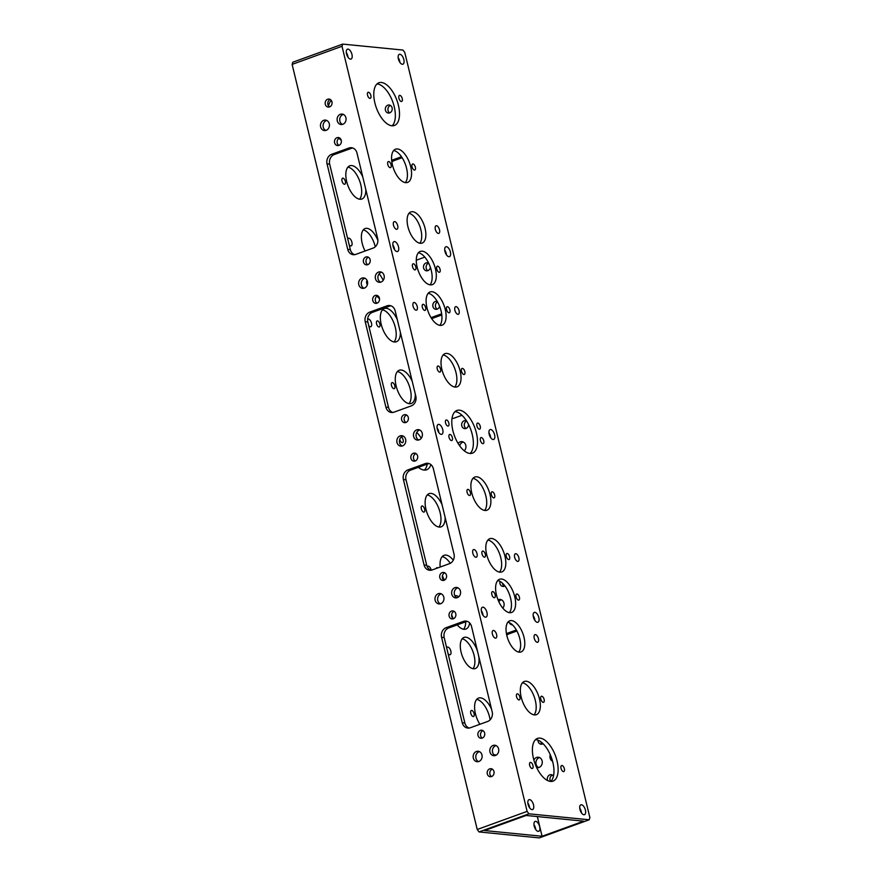 <?xml version="1.0" encoding="UTF-8"?>
<svg xmlns="http://www.w3.org/2000/svg" width="882" height="882" viewBox="0 0 882 882"><rect width="100%" height="100%" fill="white"/><g stroke="black" fill="none" stroke-linecap="round" stroke-linejoin="round"><path stroke-width="1.32" d="M517.69 561.404A4.035 1.94 -109.9 0 1 514.79 557.788A4.035 1.94 -109.9 0 1 515.386 553.753A4.035 1.94 -109.9 0 1 515.827 553.709A4.035 1.94 -109.9 0 1 518.737 557.325A4.035 1.94 -109.9 0 1 518.142 561.349A4.035 1.94 -109.9 0 1 517.69 561.404M431.265 570.202A4.035 1.94 70.1 0 0 428.244 566.156A4.035 1.94 70.1 0 0 427.792 566.211A4.035 1.94 70.1 0 0 427.219 566.729M475.85 557.259A4.035 1.94 -109.9 0 1 472.939 553.642A4.035 1.94 -109.9 0 1 473.535 549.607A4.035 1.94 -109.9 0 1 473.987 549.563A4.035 1.94 -109.9 0 1 476.886 553.179A4.035 1.94 -109.9 0 1 476.291 557.203A4.035 1.94 -109.9 0 1 475.85 557.259M368.753 325.734A4.035 1.94 70.1 0 0 370.33 326.781A4.035 1.94 70.1 0 0 370.782 326.737A4.035 1.94 70.1 0 0 371.377 322.713A4.035 1.94 70.1 0 0 368.467 319.086A4.035 1.94 70.1 0 0 368.026 319.141A4.035 1.94 70.1 0 0 367.607 319.427M416.072 310.188A4.035 1.94 -109.9 0 1 413.173 306.561A4.035 1.94 -109.9 0 1 413.768 302.537A4.035 1.94 -109.9 0 1 414.209 302.482A4.035 1.94 -109.9 0 1 417.12 306.109A4.035 1.94 -109.9 0 1 416.525 310.133A4.035 1.94 -109.9 0 1 416.072 310.188M457.912 314.334A4.035 1.94 -109.9 0 1 455.013 310.707A4.035 1.94 -109.9 0 1 455.608 306.682A4.035 1.94 -109.9 0 1 456.06 306.627A4.035 1.94 -109.9 0 1 458.96 310.255A4.035 1.94 -109.9 0 1 458.364 314.279A4.035 1.94 -109.9 0 1 457.912 314.334M491.561 776.568A4.035 3.451 95.7 0 1 489.907 774.187A4.035 3.451 95.7 0 1 492.299 769.137M493.953 771.507A4.035 3.451 95.7 0 1 490.227 776.733A4.035 3.451 95.7 0 1 487.294 773.922A4.035 3.451 95.7 0 1 491.02 768.696A4.035 3.451 95.7 0 1 493.953 771.507M550.6 781.43A4.035 3.451 95.7 0 1 550.059 780.14A4.035 3.451 95.7 0 1 552.441 775.091M553.488 776.083A4.035 3.451 -84.3 0 0 551.173 774.661A4.035 3.451 -84.3 0 0 547.446 779.886A4.035 3.451 -84.3 0 0 547.678 780.581M482.256 738.08A4.035 3.451 95.7 0 1 480.602 735.698A4.035 3.451 95.7 0 1 482.983 730.649M484.637 733.03A4.035 3.451 95.7 0 1 480.911 738.256A4.035 3.451 95.7 0 1 477.989 735.445A4.035 3.451 95.7 0 1 481.704 730.219A4.035 3.451 95.7 0 1 484.637 733.03M542.397 744.033A4.035 3.451 95.7 0 1 540.765 741.718M538.009 740.163A4.035 3.451 -84.3 0 0 538.13 741.398A4.035 3.451 -84.3 0 0 541.063 744.21A4.035 3.451 -84.3 0 0 543.069 743.702M478.463 761.618A5.248 4.487 95.7 0 1 475.938 758.322A5.248 4.487 95.7 0 1 479.455 751.629M481.969 754.926A5.248 4.487 95.7 0 1 477.129 761.717A5.248 4.487 95.7 0 1 473.325 758.068A5.248 4.487 95.7 0 1 478.165 751.266A5.248 4.487 95.7 0 1 481.969 754.926M538.604 767.583A5.248 4.487 95.7 0 1 536.091 764.286A5.248 4.487 95.7 0 1 539.597 757.583M536.664 767.572A5.248 4.487 -84.3 0 0 537.281 767.682A5.248 4.487 -84.3 0 0 542.121 760.879A5.248 4.487 -84.3 0 0 538.318 757.23A5.248 4.487 -84.3 0 0 533.875 760.052M495.1 755.587A5.248 4.487 95.7 0 1 492.575 752.291A5.248 4.487 95.7 0 1 496.092 745.588M498.606 748.884A5.248 4.487 95.7 0 1 493.766 755.687A5.248 4.487 95.7 0 1 489.962 752.026A5.248 4.487 95.7 0 1 494.802 745.235A5.248 4.487 95.7 0 1 498.606 748.884M550.247 754.683A5.248 4.487 -84.3 0 0 550.103 757.991A5.248 4.487 -84.3 0 0 552.562 761.254M453.392 618.767A4.035 3.451 95.7 0 1 451.738 616.397A4.035 3.451 95.7 0 1 454.12 611.336M455.774 613.718A4.035 3.451 95.7 0 1 452.047 618.943A4.035 3.451 95.7 0 1 449.125 616.132A4.035 3.451 95.7 0 1 452.841 610.906A4.035 3.451 95.7 0 1 455.774 613.718M509.465 622.714A4.035 3.451 -84.3 0 0 512.199 624.908A4.035 3.451 -84.3 0 0 512.519 624.919M444.076 580.29A4.035 3.451 95.7 0 1 442.422 577.908A4.035 3.451 95.7 0 1 444.815 572.859M446.468 575.229A4.035 3.451 95.7 0 1 442.742 580.455A4.035 3.451 95.7 0 1 439.809 577.644A4.035 3.451 95.7 0 1 443.536 572.418A4.035 3.451 95.7 0 1 446.468 575.229M504.228 586.243A4.035 3.451 95.7 0 1 502.575 583.862A4.035 3.451 95.7 0 1 502.464 583.211M499.973 581.381A4.035 3.451 -84.3 0 0 499.962 583.608A4.035 3.451 -84.3 0 0 502.883 586.42A4.035 3.451 -84.3 0 0 504.89 585.913M440.283 603.828A5.248 4.487 95.7 0 1 437.77 600.532A5.248 4.487 95.7 0 1 441.276 593.84M443.8 597.136A5.248 4.487 95.7 0 1 438.96 603.927A5.248 4.487 95.7 0 1 435.146 600.267A5.248 4.487 95.7 0 1 439.997 593.476A5.248 4.487 95.7 0 1 443.8 597.136M502.85 608.183A5.248 4.487 -84.3 0 0 503.953 603.09A5.248 4.487 -84.3 0 0 500.138 599.44A5.248 4.487 -84.3 0 0 498.01 599.826M456.92 597.787A5.248 4.487 95.7 0 1 454.395 594.49A5.248 4.487 95.7 0 1 457.912 587.798M460.437 591.094A5.248 4.487 95.7 0 1 455.597 597.886A5.248 4.487 95.7 0 1 451.782 594.236A5.248 4.487 95.7 0 1 456.622 587.445A5.248 4.487 95.7 0 1 460.437 591.094M338.864 145.398A4.035 3.451 95.7 0 1 337.211 143.016A4.035 3.451 95.7 0 1 339.603 137.967M341.257 140.337A4.035 3.451 95.7 0 1 337.53 145.563A4.035 3.451 95.7 0 1 334.598 142.752A4.035 3.451 95.7 0 1 338.324 137.526A4.035 3.451 95.7 0 1 341.257 140.337M329.559 106.909A4.035 3.451 95.7 0 1 327.906 104.528A4.035 3.451 95.7 0 1 330.287 99.479M331.941 101.86A4.035 3.451 95.7 0 1 328.214 107.086A4.035 3.451 95.7 0 1 325.293 104.274A4.035 3.451 95.7 0 1 329.019 99.049A4.035 3.451 95.7 0 1 331.941 101.86M389.701 112.863A4.035 3.451 95.7 0 1 388.047 110.493A4.035 3.451 95.7 0 1 390.439 105.432M385.434 110.228A4.035 3.451 -84.3 0 0 388.367 113.039A4.035 3.451 -84.3 0 0 392.093 107.813A4.035 3.451 -84.3 0 0 389.16 105.002A4.035 3.451 -84.3 0 0 385.434 110.228M325.767 130.448A5.248 4.487 95.7 0 1 323.242 127.151A5.248 4.487 95.7 0 1 326.759 120.459M329.284 123.756A5.248 4.487 95.7 0 1 324.433 130.547A5.248 4.487 95.7 0 1 320.629 126.898A5.248 4.487 95.7 0 1 325.469 120.095A5.248 4.487 95.7 0 1 329.284 123.756M342.403 124.417A5.248 4.487 95.7 0 1 339.879 121.121A5.248 4.487 95.7 0 1 343.396 114.417M345.909 117.714A5.248 4.487 95.7 0 1 341.069 124.516A5.248 4.487 95.7 0 1 337.266 120.856A5.248 4.487 95.7 0 1 342.106 114.065A5.248 4.487 95.7 0 1 345.909 117.714M377.044 303.188A4.035 3.451 95.7 0 1 375.39 300.806A4.035 3.451 95.7 0 1 377.772 295.757M379.425 298.138A4.035 3.451 95.7 0 1 375.699 303.364A4.035 3.451 95.7 0 1 372.777 300.553A4.035 3.451 95.7 0 1 376.504 295.327A4.035 3.451 95.7 0 1 379.425 298.138M437.185 309.141A4.035 3.451 95.7 0 1 435.532 306.771A4.035 3.451 95.7 0 1 437.527 301.887M437.252 301.412A4.035 3.451 -84.3 0 0 436.645 301.28A4.035 3.451 -84.3 0 0 432.919 306.506A4.035 3.451 -84.3 0 0 435.851 309.317A4.035 3.451 -84.3 0 0 439.589 306.219M367.728 264.699A4.035 3.451 95.7 0 1 366.074 262.318A4.035 3.451 95.7 0 1 368.467 257.268M370.12 259.65A4.035 3.451 95.7 0 1 366.394 264.876A4.035 3.451 95.7 0 1 363.461 262.064A4.035 3.451 95.7 0 1 367.188 256.838A4.035 3.451 95.7 0 1 370.12 259.65M427.88 270.664A4.035 3.451 95.7 0 1 426.227 268.282A4.035 3.451 95.7 0 1 428.608 263.233M428.74 263.31A4.035 3.451 -84.3 0 0 427.34 262.792A4.035 3.451 -84.3 0 0 423.614 268.018A4.035 3.451 -84.3 0 0 426.535 270.829A4.035 3.451 -84.3 0 0 430.361 267.257M363.935 288.238A5.248 4.487 95.7 0 1 361.422 284.941A5.248 4.487 95.7 0 1 364.928 278.249M367.452 281.545A5.248 4.487 95.7 0 1 362.612 288.337A5.248 4.487 95.7 0 1 358.798 284.688A5.248 4.487 95.7 0 1 363.649 277.896A5.248 4.487 95.7 0 1 367.452 281.545M380.572 282.207A5.248 4.487 95.7 0 1 378.047 278.91A5.248 4.487 95.7 0 1 381.564 272.218M384.089 275.515A5.248 4.487 95.7 0 1 379.249 282.306A5.248 4.487 95.7 0 1 375.434 278.646A5.248 4.487 95.7 0 1 380.285 271.854A5.248 4.487 95.7 0 1 384.089 275.515M415.213 460.977A4.035 3.451 95.7 0 1 413.559 458.596A4.035 3.451 95.7 0 1 415.951 453.546M417.605 455.928A4.035 3.451 95.7 0 1 413.878 461.154A4.035 3.451 95.7 0 1 410.946 458.342A4.035 3.451 95.7 0 1 414.672 453.116A4.035 3.451 95.7 0 1 417.605 455.928M405.907 422.489A4.035 3.451 95.7 0 1 404.254 420.119A4.035 3.451 95.7 0 1 406.635 415.058M408.289 417.44A4.035 3.451 95.7 0 1 404.562 422.665A4.035 3.451 95.7 0 1 401.641 419.854A4.035 3.451 95.7 0 1 405.356 414.628A4.035 3.451 95.7 0 1 408.289 417.44M466.049 428.454A4.035 3.451 95.7 0 1 464.395 426.072A4.035 3.451 95.7 0 1 466.644 421.078M466.501 420.868A4.035 3.451 -84.3 0 0 465.509 420.593A4.035 3.451 -84.3 0 0 461.782 425.819A4.035 3.451 -84.3 0 0 464.715 428.63A4.035 3.451 -84.3 0 0 468.562 424.485M402.115 446.038A5.248 4.487 95.7 0 1 399.59 442.742A5.248 4.487 95.7 0 1 403.107 436.039M405.632 439.335A5.248 4.487 95.7 0 1 400.781 446.138A5.248 4.487 95.7 0 1 396.977 442.477A5.248 4.487 95.7 0 1 401.817 435.686A5.248 4.487 95.7 0 1 405.632 439.335M464.285 450.834A5.248 4.487 -84.3 0 0 465.773 445.3A5.248 4.487 -84.3 0 0 461.97 441.639A5.248 4.487 -84.3 0 0 458.122 443.47M418.752 439.997A5.248 4.487 95.7 0 1 416.227 436.7A5.248 4.487 95.7 0 1 419.744 430.008M422.257 433.305A5.248 4.487 95.7 0 1 417.418 440.096A5.248 4.487 95.7 0 1 413.614 436.447A5.248 4.487 95.7 0 1 418.454 429.644A5.248 4.487 95.7 0 1 422.257 433.305M446.678 647.851A4.035 1.94 -109.9 0 1 447.361 647.112A4.035 1.94 -109.9 0 1 447.813 647.057A4.035 1.94 -109.9 0 1 450.713 650.684A4.035 1.94 -109.9 0 1 450.118 654.709A4.035 1.94 -109.9 0 1 449.677 654.764A4.035 1.94 -109.9 0 1 448.1 653.705M495.419 638.16A4.035 1.94 -109.9 0 1 492.52 634.544A4.035 1.94 -109.9 0 1 493.115 630.509A4.035 1.94 -109.9 0 1 493.556 630.465A4.035 1.94 -109.9 0 1 496.467 634.081A4.035 1.94 -109.9 0 1 495.871 638.105A4.035 1.94 -109.9 0 1 495.419 638.16M537.259 642.305A4.035 1.94 -109.9 0 1 534.36 638.689A4.035 1.94 -109.9 0 1 534.955 634.654A4.035 1.94 -109.9 0 1 535.396 634.61A4.035 1.94 -109.9 0 1 538.307 638.226A4.035 1.94 -109.9 0 1 537.711 642.25A4.035 1.94 -109.9 0 1 537.259 642.305M485.442 617.191A5.248 2.525 -109.9 0 1 481.671 612.483A5.248 2.525 -109.9 0 1 482.443 607.246A5.248 2.525 -109.9 0 1 483.027 607.18A5.248 2.525 -109.9 0 1 486.798 611.888A5.248 2.525 -109.9 0 1 486.026 617.113A5.248 2.525 -109.9 0 1 485.442 617.191M532 809.621A5.248 2.525 -109.9 0 1 528.23 804.913A5.248 2.525 -109.9 0 1 529.002 799.676A5.248 2.525 -109.9 0 1 529.575 799.61A5.248 2.525 -109.9 0 1 533.356 804.318A5.248 2.525 -109.9 0 1 532.585 809.544A5.248 2.525 -109.9 0 1 532 809.621M537.325 622.328A5.248 2.525 -109.9 0 1 533.555 617.621A5.248 2.525 -109.9 0 1 534.327 612.384A5.248 2.525 -109.9 0 1 534.911 612.317A5.248 2.525 -109.9 0 1 538.682 617.025A5.248 2.525 -109.9 0 1 537.91 622.262A5.248 2.525 -109.9 0 1 537.325 622.328M538.141 831.362A5.248 2.525 -109.9 0 1 534.36 826.654A5.248 2.525 -109.9 0 1 535.131 821.418A5.248 2.525 -109.9 0 1 535.716 821.351A5.248 2.525 -109.9 0 1 539.497 826.059A5.248 2.525 -109.9 0 1 538.715 831.285A5.248 2.525 -109.9 0 1 538.141 831.362M583.884 814.759A5.248 2.525 -109.9 0 1 580.113 810.051A5.248 2.525 -109.9 0 1 580.885 804.814A5.248 2.525 -109.9 0 1 581.458 804.748A5.248 2.525 -109.9 0 1 585.24 809.456A5.248 2.525 -109.9 0 1 584.468 814.692A5.248 2.525 -109.9 0 1 583.884 814.759M541.735 696.218A3.208 1.543 70.1 0 0 541.372 696.262A3.208 1.543 70.1 0 0 540.898 699.459A3.208 1.543 70.1 0 0 543.213 702.337A3.208 1.543 70.1 0 0 543.566 702.293A3.208 1.543 70.1 0 0 544.04 699.095A3.208 1.543 70.1 0 0 541.735 696.218M471.716 710.418A3.208 1.543 70.1 0 0 471.363 710.451A3.208 1.543 70.1 0 0 470.889 713.659A3.208 1.543 70.1 0 0 473.193 716.537A3.208 1.543 70.1 0 0 473.557 716.493A3.208 1.543 70.1 0 0 474.02 713.295A3.208 1.543 70.1 0 0 471.716 710.418M517.458 693.814A3.208 1.543 70.1 0 0 517.106 693.858A3.208 1.543 70.1 0 0 516.632 697.056A3.208 1.543 70.1 0 0 518.947 699.933A3.208 1.543 70.1 0 0 519.3 699.889A3.208 1.543 70.1 0 0 519.774 696.692A3.208 1.543 70.1 0 0 517.458 693.814M530.578 762.39A3.208 1.543 70.1 0 0 530.225 762.434A3.208 1.543 70.1 0 0 529.751 765.631A3.208 1.543 70.1 0 0 532.067 768.509A3.208 1.543 70.1 0 0 532.419 768.465A3.208 1.543 70.1 0 0 532.893 765.267A3.208 1.543 70.1 0 0 530.578 762.39M561.966 765.499A3.208 1.543 70.1 0 0 561.602 765.543A3.208 1.543 70.1 0 0 561.128 768.74A3.208 1.543 70.1 0 0 563.444 771.618A3.208 1.543 70.1 0 0 563.796 771.574A3.208 1.543 70.1 0 0 564.271 768.376A3.208 1.543 70.1 0 0 561.966 765.499M516.995 593.994A3.208 1.543 70.1 0 0 516.643 594.038A3.208 1.543 70.1 0 0 516.168 597.246A3.208 1.543 70.1 0 0 518.484 600.113A3.208 1.543 70.1 0 0 518.837 600.08A3.208 1.543 70.1 0 0 519.311 596.871A3.208 1.543 70.1 0 0 516.995 593.994M492.729 591.59A3.208 1.543 70.1 0 0 492.377 591.635A3.208 1.543 70.1 0 0 491.902 594.832A3.208 1.543 70.1 0 0 494.218 597.709A3.208 1.543 70.1 0 0 494.57 597.676A3.208 1.543 70.1 0 0 495.045 594.468A3.208 1.543 70.1 0 0 492.729 591.59M507.194 553.477A3.208 1.543 70.1 0 0 506.841 553.51A3.208 1.543 70.1 0 0 506.367 556.718A3.208 1.543 70.1 0 0 508.671 559.596A3.208 1.543 70.1 0 0 509.035 559.552A3.208 1.543 70.1 0 0 509.509 556.355A3.208 1.543 70.1 0 0 507.194 553.477M437.792 567.909A3.208 1.543 70.1 0 0 437.185 567.666A3.208 1.543 70.1 0 0 436.833 567.71A3.208 1.543 70.1 0 0 436.215 568.482M482.928 551.074A3.208 1.543 70.1 0 0 482.575 551.107A3.208 1.543 70.1 0 0 482.101 554.315A3.208 1.543 70.1 0 0 484.405 557.192A3.208 1.543 70.1 0 0 484.769 557.148A3.208 1.543 70.1 0 0 485.232 553.951A3.208 1.543 70.1 0 0 482.928 551.074M492.266 491.781A3.208 1.543 70.1 0 0 491.913 491.825A3.208 1.543 70.1 0 0 491.439 495.023A3.208 1.543 70.1 0 0 493.755 497.9A3.208 1.543 70.1 0 0 494.107 497.856A3.208 1.543 70.1 0 0 494.582 494.659A3.208 1.543 70.1 0 0 492.266 491.781M422.257 505.981A3.208 1.543 70.1 0 0 421.905 506.014A3.208 1.543 70.1 0 0 421.431 509.223A3.208 1.543 70.1 0 0 423.735 512.1A3.208 1.543 70.1 0 0 424.088 512.056A3.208 1.543 70.1 0 0 424.562 508.859A3.208 1.543 70.1 0 0 422.257 505.981M468 489.378A3.208 1.543 70.1 0 0 467.647 489.422A3.208 1.543 70.1 0 0 467.173 492.619A3.208 1.543 70.1 0 0 469.489 495.497A3.208 1.543 70.1 0 0 469.841 495.452A3.208 1.543 70.1 0 0 470.315 492.255A3.208 1.543 70.1 0 0 468 489.378M481.34 437.549A3.208 1.543 70.1 0 0 480.988 437.582A3.208 1.543 70.1 0 0 480.514 440.791A3.208 1.543 70.1 0 0 482.829 443.668A3.208 1.543 70.1 0 0 483.182 443.624A3.208 1.543 70.1 0 0 483.656 440.427A3.208 1.543 70.1 0 0 481.34 437.549M449.963 434.44A3.208 1.543 70.1 0 0 449.611 434.473A3.208 1.543 70.1 0 0 449.136 437.681A3.208 1.543 70.1 0 0 451.441 440.559A3.208 1.543 70.1 0 0 451.805 440.515A3.208 1.543 70.1 0 0 452.279 437.318A3.208 1.543 70.1 0 0 449.963 434.44M493.865 754.694A22.723 10.948 -109.9 0 1 494.273 754.716A22.723 10.948 -109.9 0 1 496.147 755.157M550.5 781.419A22.723 10.948 -109.9 0 1 534.161 761.056A22.723 10.948 -109.9 0 1 537.513 738.41A22.723 10.948 -109.9 0 1 540.027 738.124A22.723 10.948 -109.9 0 1 556.366 758.476A22.723 10.948 -109.9 0 1 553.014 781.121A22.723 10.948 -109.9 0 1 550.5 781.419M550.776 781.441A22.723 10.948 70.1 0 0 551.482 757.792A22.723 10.948 70.1 0 0 535.87 739.634A22.723 10.948 70.1 0 0 535.595 739.612M479.863 724.287A17.673 8.511 -109.9 0 1 478.562 698.07A17.673 8.511 -109.9 0 1 480.514 697.838A17.673 8.511 -109.9 0 1 491.539 709.172M534.415 714.916A17.673 8.511 -109.9 0 1 521.703 699.084A17.673 8.511 -109.9 0 1 524.305 681.466A17.673 8.511 -109.9 0 1 526.267 681.235A17.673 8.511 -109.9 0 1 538.968 697.067A17.673 8.511 -109.9 0 1 536.366 714.685A17.673 8.511 -109.9 0 1 534.415 714.916M478.717 656.208A16.56 7.982 -109.9 0 1 475.31 668.545A16.56 7.982 -109.9 0 1 473.48 668.765A16.56 7.982 -109.9 0 1 461.573 653.926A16.56 7.982 -109.9 0 1 464.02 637.421A16.56 7.982 -109.9 0 1 465.85 637.201A16.56 7.982 -109.9 0 1 477.57 651.445M519.233 652.162A16.56 7.982 -109.9 0 1 507.315 637.322A16.56 7.982 -109.9 0 1 509.763 620.818A16.56 7.982 -109.9 0 1 511.593 620.597A16.56 7.982 -109.9 0 1 523.5 635.437A16.56 7.982 -109.9 0 1 521.064 651.952A16.56 7.982 -109.9 0 1 519.233 652.162M469.676 622.968A17.673 8.511 -109.9 0 1 465.883 629.064A17.673 8.511 -109.9 0 1 463.932 629.296A17.673 8.511 -109.9 0 1 457.185 624.875M453.26 618.69A17.673 8.511 -109.9 0 1 451.639 614.743M454.803 595.626A17.673 8.511 -109.9 0 1 455.785 595.626A17.673 8.511 -109.9 0 1 458.827 596.739M509.675 612.692A17.673 8.511 -109.9 0 1 496.974 596.86A17.673 8.511 -109.9 0 1 499.576 579.242A17.673 8.511 -109.9 0 1 501.538 579.022A17.673 8.511 -109.9 0 1 514.239 594.854A17.673 8.511 -109.9 0 1 511.637 612.461A17.673 8.511 -109.9 0 1 509.675 612.692M444.473 580.113A17.673 8.511 -109.9 0 1 442.411 575.781M440.195 567.038A17.673 8.511 -109.9 0 1 444.032 555.318A17.673 8.511 -109.9 0 1 445.983 555.098A17.673 8.511 -109.9 0 1 453.282 560.18M499.873 572.164A17.673 8.511 -109.9 0 1 487.173 556.333A17.673 8.511 -109.9 0 1 489.775 538.726A17.673 8.511 -109.9 0 1 491.726 538.494A17.673 8.511 -109.9 0 1 504.438 554.326A17.673 8.511 -109.9 0 1 501.836 571.944A17.673 8.511 -109.9 0 1 499.873 572.164M445.145 517.414A17.673 8.511 -109.9 0 1 441.154 526.852A17.673 8.511 -109.9 0 1 439.203 527.072A17.673 8.511 -109.9 0 1 426.502 511.24A17.673 8.511 -109.9 0 1 429.104 493.633A17.673 8.511 -109.9 0 1 431.055 493.402A17.673 8.511 -109.9 0 1 442.08 504.736M484.946 510.48A17.673 8.511 -109.9 0 1 472.245 494.648A17.673 8.511 -109.9 0 1 474.847 477.03A17.673 8.511 -109.9 0 1 476.809 476.798A17.673 8.511 -109.9 0 1 489.51 492.63A17.673 8.511 -109.9 0 1 486.908 510.248A17.673 8.511 -109.9 0 1 484.946 510.48M349.184 244.832A4.035 1.94 70.1 0 0 350.76 245.88A4.035 1.94 70.1 0 0 351.201 245.835A4.035 1.94 70.1 0 0 351.797 241.811A4.035 1.94 70.1 0 0 348.897 238.184A4.035 1.94 70.1 0 0 348.445 238.239A4.035 1.94 70.1 0 0 347.762 238.967M394.64 221.58A4.035 1.94 70.1 0 0 394.199 221.636A4.035 1.94 70.1 0 0 393.604 225.66A4.035 1.94 70.1 0 0 396.503 229.287A4.035 1.94 70.1 0 0 396.955 229.232A4.035 1.94 70.1 0 0 397.55 225.208A4.035 1.94 70.1 0 0 394.64 221.58M436.48 225.726A4.035 1.94 70.1 0 0 436.039 225.781A4.035 1.94 70.1 0 0 435.443 229.805A4.035 1.94 70.1 0 0 438.343 233.432A4.035 1.94 70.1 0 0 438.795 233.377A4.035 1.94 70.1 0 0 439.39 229.353A4.035 1.94 70.1 0 0 436.48 225.726M438.795 424.374A5.248 2.525 70.1 0 0 438.222 424.44A5.248 2.525 70.1 0 0 437.45 429.677A5.248 2.525 70.1 0 0 441.221 434.374A5.248 2.525 70.1 0 0 441.805 434.308A5.248 2.525 70.1 0 0 442.577 429.071A5.248 2.525 70.1 0 0 438.795 424.374M490.679 429.512A5.248 2.525 70.1 0 0 490.105 429.578A5.248 2.525 70.1 0 0 489.334 434.815A5.248 2.525 70.1 0 0 493.104 439.523A5.248 2.525 70.1 0 0 493.688 439.445A5.248 2.525 70.1 0 0 494.46 434.22A5.248 2.525 70.1 0 0 490.679 429.512M394.574 241.558A5.248 2.525 70.1 0 0 393.989 241.635A5.248 2.525 70.1 0 0 393.218 246.861A5.248 2.525 70.1 0 0 396.999 251.568A5.248 2.525 70.1 0 0 397.573 251.502A5.248 2.525 70.1 0 0 398.344 246.265A5.248 2.525 70.1 0 0 394.574 241.558M348.015 49.127A5.248 2.525 70.1 0 0 347.442 49.205A5.248 2.525 70.1 0 0 346.67 54.43A5.248 2.525 70.1 0 0 350.441 59.138A5.248 2.525 70.1 0 0 351.025 59.072A5.248 2.525 70.1 0 0 351.797 53.835A5.248 2.525 70.1 0 0 348.015 49.127M446.457 246.706A5.248 2.525 70.1 0 0 445.873 246.773A5.248 2.525 70.1 0 0 445.101 252.009A5.248 2.525 70.1 0 0 448.883 256.706A5.248 2.525 70.1 0 0 449.456 256.64A5.248 2.525 70.1 0 0 450.228 251.403A5.248 2.525 70.1 0 0 446.457 246.706M399.899 54.276A5.248 2.525 70.1 0 0 399.325 54.342A5.248 2.525 70.1 0 0 398.554 59.579A5.248 2.525 70.1 0 0 402.324 64.276A5.248 2.525 70.1 0 0 402.909 64.21A5.248 2.525 70.1 0 0 403.68 58.973A5.248 2.525 70.1 0 0 399.899 54.276M412.963 163.953A3.208 1.543 70.1 0 0 412.611 163.997A3.208 1.543 70.1 0 0 412.137 167.194A3.208 1.543 70.1 0 0 414.441 170.072A3.208 1.543 70.1 0 0 414.794 170.039A3.208 1.543 70.1 0 0 415.268 166.83A3.208 1.543 70.1 0 0 412.963 163.953M342.944 178.153A3.208 1.543 70.1 0 0 342.591 178.197A3.208 1.543 70.1 0 0 342.117 181.394A3.208 1.543 70.1 0 0 344.432 184.272A3.208 1.543 70.1 0 0 344.785 184.228A3.208 1.543 70.1 0 0 345.259 181.03A3.208 1.543 70.1 0 0 342.944 178.153M388.697 161.549A3.208 1.543 70.1 0 0 388.345 161.593A3.208 1.543 70.1 0 0 387.871 164.791A3.208 1.543 70.1 0 0 390.175 167.668A3.208 1.543 70.1 0 0 390.528 167.635A3.208 1.543 70.1 0 0 391.002 164.427A3.208 1.543 70.1 0 0 388.697 161.549M368.467 92.268A3.208 1.543 70.1 0 0 368.103 92.312A3.208 1.543 70.1 0 0 367.629 95.51A3.208 1.543 70.1 0 0 369.944 98.387A3.208 1.543 70.1 0 0 370.297 98.354A3.208 1.543 70.1 0 0 370.771 95.146A3.208 1.543 70.1 0 0 368.467 92.268M399.844 95.377A3.208 1.543 70.1 0 0 399.491 95.421A3.208 1.543 70.1 0 0 399.017 98.619A3.208 1.543 70.1 0 0 401.321 101.496A3.208 1.543 70.1 0 0 401.674 101.463A3.208 1.543 70.1 0 0 402.148 98.255A3.208 1.543 70.1 0 0 399.844 95.377M437.692 266.177A3.208 1.543 70.1 0 0 437.34 266.221A3.208 1.543 70.1 0 0 436.866 269.418A3.208 1.543 70.1 0 0 439.17 272.295A3.208 1.543 70.1 0 0 439.523 272.251A3.208 1.543 70.1 0 0 439.997 269.054A3.208 1.543 70.1 0 0 437.692 266.177M367.099 280.542A3.208 1.543 70.1 0 0 367.331 284.798M413.426 263.773A3.208 1.543 70.1 0 0 413.074 263.817A3.208 1.543 70.1 0 0 412.6 267.014A3.208 1.543 70.1 0 0 414.904 269.892A3.208 1.543 70.1 0 0 415.257 269.848A3.208 1.543 70.1 0 0 415.731 266.651A3.208 1.543 70.1 0 0 413.426 263.773M447.494 306.704A3.208 1.543 70.1 0 0 447.141 306.738A3.208 1.543 70.1 0 0 446.667 309.946A3.208 1.543 70.1 0 0 448.971 312.823A3.208 1.543 70.1 0 0 449.335 312.779A3.208 1.543 70.1 0 0 449.809 309.582A3.208 1.543 70.1 0 0 447.494 306.704M377.485 320.894A3.208 1.543 70.1 0 0 377.132 320.938A3.208 1.543 70.1 0 0 376.658 324.146A3.208 1.543 70.1 0 0 378.962 327.013A3.208 1.543 70.1 0 0 379.315 326.979A3.208 1.543 70.1 0 0 379.789 323.771A3.208 1.543 70.1 0 0 377.485 320.894M423.228 304.301A3.208 1.543 70.1 0 0 422.875 304.334A3.208 1.543 70.1 0 0 422.401 307.542A3.208 1.543 70.1 0 0 424.705 310.42A3.208 1.543 70.1 0 0 425.069 310.376A3.208 1.543 70.1 0 0 425.532 307.179A3.208 1.543 70.1 0 0 423.228 304.301M462.422 368.389A3.208 1.543 70.1 0 0 462.069 368.433A3.208 1.543 70.1 0 0 461.595 371.642A3.208 1.543 70.1 0 0 463.899 374.508A3.208 1.543 70.1 0 0 464.252 374.475A3.208 1.543 70.1 0 0 464.726 371.267A3.208 1.543 70.1 0 0 462.422 368.389M392.402 382.59A3.208 1.543 70.1 0 0 392.049 382.634A3.208 1.543 70.1 0 0 391.575 385.831A3.208 1.543 70.1 0 0 393.89 388.708A3.208 1.543 70.1 0 0 394.243 388.664A3.208 1.543 70.1 0 0 394.717 385.467A3.208 1.543 70.1 0 0 392.402 382.59M438.156 365.986A3.208 1.543 70.1 0 0 437.803 366.03A3.208 1.543 70.1 0 0 437.329 369.227A3.208 1.543 70.1 0 0 439.633 372.105A3.208 1.543 70.1 0 0 439.986 372.072A3.208 1.543 70.1 0 0 440.46 368.863A3.208 1.543 70.1 0 0 438.156 365.986M477.846 423.073A3.208 1.543 70.1 0 0 477.493 423.117A3.208 1.543 70.1 0 0 477.019 426.315A3.208 1.543 70.1 0 0 479.323 429.192A3.208 1.543 70.1 0 0 479.676 429.148A3.208 1.543 70.1 0 0 480.15 425.951A3.208 1.543 70.1 0 0 477.846 423.073M446.468 419.964A3.208 1.543 70.1 0 0 446.105 420.008A3.208 1.543 70.1 0 0 445.63 423.206A3.208 1.543 70.1 0 0 447.946 426.083A3.208 1.543 70.1 0 0 448.299 426.039A3.208 1.543 70.1 0 0 448.773 422.842A3.208 1.543 70.1 0 0 446.468 419.964M399.767 439.324A3.208 1.543 70.1 0 0 402.203 442.687A3.208 1.543 70.1 0 0 402.556 442.643A3.208 1.543 70.1 0 0 403.184 440.074A3.208 1.543 70.1 0 0 401.442 436.888M331.334 100.471A22.723 10.948 70.1 0 0 328.512 105.917M338.931 138.298A22.723 10.948 70.1 0 0 341.235 140.282M381.41 82.478A22.723 10.948 70.1 0 0 378.896 82.765A22.723 10.948 70.1 0 0 375.545 105.41A22.723 10.948 70.1 0 0 391.884 125.773A22.723 10.948 70.1 0 0 394.397 125.476A22.723 10.948 70.1 0 0 397.738 102.83A22.723 10.948 70.1 0 0 381.41 82.478M376.978 83.955A22.723 10.948 -109.9 0 1 377.242 83.977A22.723 10.948 -109.9 0 1 392.865 102.147A22.723 10.948 -109.9 0 1 392.159 125.795M362.767 176.918A17.673 8.511 70.1 0 0 351.753 165.573A17.673 8.511 70.1 0 0 349.79 165.805A17.673 8.511 70.1 0 0 347.188 183.423A17.673 8.511 70.1 0 0 359.9 199.255A17.673 8.511 70.1 0 0 361.852 199.023A17.673 8.511 70.1 0 0 365.832 189.597M397.495 148.981A17.673 8.511 70.1 0 0 395.544 149.201A17.673 8.511 70.1 0 0 392.931 166.819A17.673 8.511 70.1 0 0 405.643 182.651A17.673 8.511 70.1 0 0 407.594 182.42A17.673 8.511 70.1 0 0 410.196 164.813A17.673 8.511 70.1 0 0 397.495 148.981M377.904 240.488A16.56 7.982 70.1 0 0 366.934 228.328A16.56 7.982 70.1 0 0 365.104 228.548A16.56 7.982 70.1 0 0 365.093 251.006M412.677 211.724A16.56 7.982 70.1 0 0 410.847 211.945A16.56 7.982 70.1 0 0 408.399 228.449A16.56 7.982 70.1 0 0 420.306 243.289A16.56 7.982 70.1 0 0 422.147 243.068A16.56 7.982 70.1 0 0 424.584 226.564A16.56 7.982 70.1 0 0 412.677 211.724M377.11 296.087A17.673 8.511 70.1 0 0 379.536 298.789M422.224 251.194A17.673 8.511 70.1 0 0 420.273 251.425A17.673 8.511 70.1 0 0 417.66 269.043A17.673 8.511 70.1 0 0 430.372 284.875A17.673 8.511 70.1 0 0 432.323 284.643A17.673 8.511 70.1 0 0 434.936 267.026A17.673 8.511 70.1 0 0 422.224 251.194M397.297 319.659A17.673 8.511 70.1 0 0 386.283 308.325A17.673 8.511 70.1 0 0 384.332 308.546A17.673 8.511 70.1 0 0 381.719 326.164A17.673 8.511 70.1 0 0 394.43 341.995A17.673 8.511 70.1 0 0 396.382 341.775A17.673 8.511 70.1 0 0 400.373 332.338M432.026 291.722A17.673 8.511 70.1 0 0 430.074 291.953A17.673 8.511 70.1 0 0 427.472 309.56A17.673 8.511 70.1 0 0 440.173 325.392A17.673 8.511 70.1 0 0 442.136 325.171A17.673 8.511 70.1 0 0 444.737 307.553A17.673 8.511 70.1 0 0 432.026 291.722M412.225 381.355A17.673 8.511 70.1 0 0 401.211 370.021A17.673 8.511 70.1 0 0 399.248 370.242A17.673 8.511 70.1 0 0 396.646 387.86A17.673 8.511 70.1 0 0 409.358 403.691A17.673 8.511 70.1 0 0 411.31 403.46A17.673 8.511 70.1 0 0 415.29 394.034M446.953 353.417A17.673 8.511 70.1 0 0 445.002 353.638A17.673 8.511 70.1 0 0 442.389 371.256A17.673 8.511 70.1 0 0 455.101 387.088A17.673 8.511 70.1 0 0 457.052 386.856A17.673 8.511 70.1 0 0 459.665 369.249A17.673 8.511 70.1 0 0 446.953 353.417M418.388 467.317A22.723 10.948 70.1 0 0 424.132 470.062A22.723 10.948 70.1 0 0 426.645 469.775A22.723 10.948 70.1 0 0 430.901 464.616M459.412 410.163A22.723 10.948 70.1 0 0 456.898 410.461A22.723 10.948 70.1 0 0 453.546 433.106A22.723 10.948 70.1 0 0 469.885 453.458A22.723 10.948 70.1 0 0 472.399 453.172A22.723 10.948 70.1 0 0 475.74 430.526A22.723 10.948 70.1 0 0 459.412 410.163M454.98 411.651A22.723 10.948 -109.9 0 1 455.244 411.673A22.723 10.948 -109.9 0 1 470.867 429.843A22.723 10.948 -109.9 0 1 470.161 453.48M342.018 46.283L527.116 811.385L528.935 813.821L589.187 819.786L589.882 817.603L404.783 52.501L402.975 50.065L342.723 44.1L342.018 46.283L292.118 64.397L477.217 829.499L527.116 811.385M533.985 824.714A5.248 2.525 -109.9 0 1 535.716 829.499M476.688 699.393A17.673 8.511 -109.9 0 1 490.127 719.833M465.718 621.788A17.673 8.511 -109.9 0 1 463.601 629.252M427.23 494.956A17.673 8.511 -109.9 0 1 438.971 508.848A17.673 8.511 -109.9 0 1 438.872 527.028M589.187 819.786L539.277 837.9L479.025 831.935L477.217 829.499M292.118 64.397L292.813 62.214L342.723 44.1M409.028 403.647A17.673 8.511 70.1 0 0 409.127 385.456A17.673 8.511 70.1 0 0 397.385 371.565M394.1 341.951A17.673 8.511 70.1 0 0 394.199 323.76A17.673 8.511 70.1 0 0 382.457 309.88M383.196 280.333A17.673 8.511 70.1 0 0 379.15 273.817M375.247 246.795A16.56 7.982 70.1 0 0 363.241 229.904M359.569 199.211A17.673 8.511 70.1 0 0 359.669 181.019A17.673 8.511 70.1 0 0 347.927 167.128M424.407 470.084A22.723 10.948 70.1 0 0 427.252 464.097M421.265 438.277A22.723 10.948 70.1 0 0 416.778 432.423M442.158 556.652A17.673 8.511 -109.9 0 1 450.283 563.311M462.157 638.777A16.56 7.982 -109.9 0 1 473.006 651.776A16.56 7.982 -109.9 0 1 473.017 668.699M542.077 836.257L484.549 830.557L526.135 815.464L583.663 821.164L542.077 836.257L537.314 816.567M393.912 248.592A4.035 1.94 70.1 0 0 393.857 246.817M421.353 431.342A22.723 10.948 70.1 0 0 420.427 430.427M488.948 432.875A5.248 2.525 -109.9 0 1 490.679 437.659M529.575 807.758A5.248 2.525 70.1 0 0 527.844 802.973M581.458 812.906A5.248 2.525 70.1 0 0 579.728 808.11M534.073 714.872A17.673 8.511 70.1 0 0 534.183 696.681A17.673 8.511 70.1 0 0 522.431 682.789M509.344 612.648A17.673 8.511 70.1 0 0 509.454 594.457A17.673 8.511 70.1 0 0 497.702 580.577M484.615 510.435A17.673 8.511 70.1 0 0 484.725 492.244A17.673 8.511 70.1 0 0 472.973 478.353M443.128 354.972A17.673 8.511 -109.9 0 1 454.869 368.852A17.673 8.511 -109.9 0 1 454.77 387.044M428.2 293.276A17.673 8.511 -109.9 0 1 439.942 307.168A17.673 8.511 -109.9 0 1 439.842 325.348M418.399 252.748A17.673 8.511 -109.9 0 1 430.14 266.64A17.673 8.511 -109.9 0 1 430.041 284.831M408.983 213.301A16.56 7.982 -109.9 0 1 419.832 226.299A16.56 7.982 -109.9 0 1 419.843 243.223M393.67 150.524A17.673 8.511 -109.9 0 1 405.411 164.416A17.673 8.511 -109.9 0 1 405.312 182.607M398.168 57.639A5.248 2.525 -109.9 0 1 399.899 62.424M444.715 250.069A5.248 2.525 -109.9 0 1 446.457 254.854M346.284 52.501A5.248 2.525 -109.9 0 1 348.015 57.286M392.832 244.931A5.248 2.525 -109.9 0 1 394.574 249.716M499.543 572.12A17.673 8.511 70.1 0 0 499.642 553.94A17.673 8.511 70.1 0 0 487.9 540.049M518.759 652.096A16.56 7.982 70.1 0 0 518.748 635.172A16.56 7.982 70.1 0 0 507.9 622.185M534.911 620.476A5.248 2.525 70.1 0 0 533.169 615.68M483.027 615.327A5.248 2.525 70.1 0 0 481.285 610.542M437.064 427.737A5.248 2.525 -109.9 0 1 438.795 432.522M391.873 162.167A7.673 6.549 95.7 0 1 394.364 160.524L402.137 157.713M452.929 418.421A7.673 6.549 95.7 0 1 452.058 418.035M431.717 318.689A7.673 6.549 95.7 0 1 432.544 318.325L441.805 314.962M506.753 635.205A7.673 6.549 95.7 0 1 508.892 633.904L516.907 630.994M498.804 601.667A5.248 4.487 95.7 0 1 501.428 599.793M459.731 445.895A5.248 4.487 95.7 0 1 463.248 442.003M373.108 248.096L355.81 254.369A7.673 6.549 95.7 0 1 353.285 254.7A7.673 6.549 95.7 0 1 347.717 249.352L327.057 163.92A7.673 6.549 95.7 0 1 331.599 154.306L348.908 148.033A7.673 6.549 95.7 0 1 351.433 147.702A7.673 6.549 95.7 0 1 356.99 153.049L377.661 238.493A7.673 6.549 95.7 0 1 373.108 248.096M411.288 405.885L393.989 412.17A7.673 6.549 95.7 0 1 391.465 412.489A7.673 6.549 95.7 0 1 385.897 407.142L365.225 321.71A7.673 6.549 95.7 0 1 369.779 312.107L387.077 305.822A7.673 6.549 95.7 0 1 389.601 305.503A7.673 6.549 95.7 0 1 395.169 310.839L415.841 396.283A7.673 6.549 95.7 0 1 411.288 405.885M449.456 563.675L432.158 569.959A7.673 6.549 95.7 0 1 429.633 570.279A7.673 6.549 95.7 0 1 424.066 564.943L403.405 479.499A7.673 6.549 95.7 0 1 407.947 469.897L425.256 463.612A7.673 6.549 95.7 0 1 427.781 463.293A7.673 6.549 95.7 0 1 433.338 468.64L454.01 554.072A7.673 6.549 95.7 0 1 449.456 563.675M487.636 721.476L470.338 727.749A7.673 6.549 95.7 0 1 467.813 728.08A7.673 6.549 95.7 0 1 462.245 722.733L441.573 637.289A7.673 6.549 95.7 0 1 446.127 627.686L463.425 621.413A7.673 6.549 95.7 0 1 465.95 621.082A7.673 6.549 95.7 0 1 471.517 626.429L492.189 711.862A7.673 6.549 95.7 0 1 487.636 721.476M354.608 254.666A7.673 6.549 95.7 0 1 350.341 249.617L329.67 164.173A7.673 6.549 95.7 0 1 334.223 154.57L351.521 148.286A7.673 6.549 95.7 0 1 352.723 147.989M392.788 412.467A7.673 6.549 95.7 0 1 388.51 407.407L367.838 321.963A7.673 6.549 95.7 0 1 372.391 312.36L389.69 306.087A7.673 6.549 95.7 0 1 390.891 305.789M430.956 570.257A7.673 6.549 95.7 0 1 426.69 565.197L406.018 479.764A7.673 6.549 95.7 0 1 410.571 470.15L427.869 463.877A7.673 6.549 95.7 0 1 429.071 463.579M469.136 728.047A7.673 6.549 95.7 0 1 464.858 722.986L444.186 637.554A7.673 6.549 95.7 0 1 448.74 627.951L466.038 621.667A7.673 6.549 95.7 0 1 467.24 621.369M401.486 156.731L391.751 160.27A7.673 6.549 -84.3 0 0 391.652 160.304M416.282 260.212L424.815 257.125M451.992 418.476A7.673 6.549 -84.3 0 0 454.131 418.123L461.97 415.279M441.65 313.805L431.044 317.652M516.356 629.991L506.422 633.596M528.935 813.821L479.025 831.935M506.444 633.662L508.892 633.904M462.245 722.733L464.858 722.986M463.425 621.413L466.038 621.667M446.127 627.686L448.74 627.951M441.573 637.289L444.186 637.554M424.066 564.943L426.69 565.197M425.256 463.612L427.869 463.877M407.947 469.897L410.571 470.15M403.405 479.499L406.018 479.764M431.397 318.204L432.544 318.325M385.897 407.142L388.51 407.407M387.077 305.822L389.69 306.087M369.779 312.107L372.391 312.36M365.225 321.71L367.838 321.963M391.751 160.27L394.364 160.524M347.717 249.352L350.341 249.617M348.908 148.033L351.521 148.286M331.599 154.306L334.223 154.57M327.057 163.92L329.67 164.173"/></g></svg>
